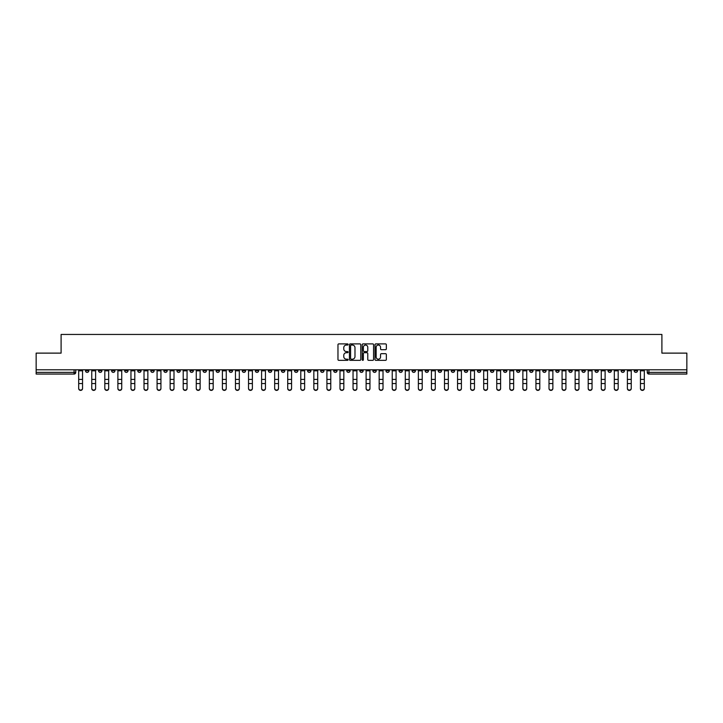 <?xml version="1.0" encoding="UTF-8"?>
<svg xmlns="http://www.w3.org/2000/svg" width="723" height="723" viewBox="0 0 723 723"><rect width="100%" height="100%" fill="white"/><g stroke="black" fill="none" stroke-linecap="round" stroke-linejoin="round"><path stroke-width="1.08" d="M348.097 344.473A0.578 0.578 0 0 0 347.528 343.895L338.789 343.895A0.822 0.822 0 0 0 337.966 344.717L337.966 359.521A0.822 0.822 0 0 0 338.789 360.343L347.528 360.343A0.578 0.578 0 0 0 348.097 359.765A0.578 0.578 0 0 0 347.528 359.186L346.398 359.186A2.63 2.63 0 0 1 343.768 356.556L343.768 355.327A2.63 2.63 0 0 1 346.398 352.697L347.528 352.697A0.578 0.578 0 0 0 348.097 352.119A0.578 0.578 0 0 0 347.528 351.541L346.398 351.541A2.63 2.63 0 0 1 343.768 348.911L343.768 347.682A2.63 2.63 0 0 1 346.398 345.052L347.528 345.052A0.578 0.578 0 0 0 348.097 344.473M516.593 369.787L516.593 370.709L519.945 370.709A1.672 1.672 0 0 1 518.274 372.381A1.672 1.672 0 0 1 516.593 370.709L516.593 369.787M438.21 369.787L438.21 370.709L441.563 370.709A1.672 1.672 0 0 1 439.882 372.381A1.672 1.672 0 0 1 438.21 370.709L438.21 369.787M425.142 369.787L425.142 370.709L428.495 370.709A1.672 1.672 0 0 1 426.823 372.381A1.672 1.672 0 0 1 425.142 370.709L425.142 369.787M346.76 369.787L346.76 370.709L350.113 370.709A1.672 1.672 0 0 1 348.432 372.381A1.672 1.672 0 0 1 346.76 370.709L346.76 369.787M333.701 369.787L333.701 370.709L337.045 370.709A1.672 1.672 0 0 1 335.373 372.381A1.672 1.672 0 0 1 333.701 370.709L333.701 369.787M320.632 369.787L320.632 370.709L323.985 370.709A1.672 1.672 0 0 1 322.304 372.381A1.672 1.672 0 0 1 320.632 370.709L320.632 369.787M294.505 369.787L294.505 370.709L297.858 370.709A1.672 1.672 0 0 1 296.177 372.381A1.672 1.672 0 0 1 294.505 370.709L294.505 369.787M268.378 370.709L268.378 369.787L268.378 370.709A1.672 1.672 0 0 0 270.05 372.381A1.672 1.672 0 0 1 268.378 370.709L271.721 370.709A1.672 1.672 0 0 1 270.05 372.381A1.672 1.672 0 0 0 271.721 370.709L271.721 369.787L271.721 370.709M255.309 370.709L255.309 369.787L255.309 370.709A1.672 1.672 0 0 0 256.99 372.381A1.672 1.672 0 0 1 255.309 370.709L258.662 370.709A1.672 1.672 0 0 1 256.99 372.381M242.25 370.709L242.25 369.787L242.25 370.709A1.672 1.672 0 0 0 243.922 372.381A1.672 1.672 0 0 1 242.25 370.709L245.594 370.709A1.672 1.672 0 0 1 243.922 372.381A1.672 1.672 0 0 0 245.594 370.709L245.594 369.787L245.594 370.709M229.182 369.787L229.182 370.709L232.535 370.709A1.672 1.672 0 0 1 230.854 372.381A1.672 1.672 0 0 1 229.182 370.709L229.182 369.787M216.123 369.787L216.123 370.709L219.467 370.709A1.672 1.672 0 0 1 217.795 372.381A1.672 1.672 0 0 1 216.123 370.709L216.123 369.787M203.055 369.787L203.055 370.709L206.407 370.709A1.672 1.672 0 0 1 204.726 372.381A1.672 1.672 0 0 1 203.055 370.709L203.055 369.787M189.986 370.709L189.986 369.787L189.986 370.709A1.672 1.672 0 0 0 191.667 372.381A1.672 1.672 0 0 1 189.986 370.709L193.339 370.709A1.672 1.672 0 0 1 191.667 372.381M163.859 370.709L163.859 369.787L163.859 370.709A1.672 1.672 0 0 0 165.54 372.381A1.672 1.672 0 0 1 163.859 370.709L167.212 370.709A1.672 1.672 0 0 1 165.54 372.381A1.672 1.672 0 0 0 167.212 370.709L167.212 369.787L167.212 370.709M150.8 370.709L150.8 369.787L150.8 370.709A1.672 1.672 0 0 0 152.472 372.381A1.672 1.672 0 0 1 150.8 370.709L154.144 370.709A1.672 1.672 0 0 1 152.472 372.381A1.672 1.672 0 0 0 154.144 370.709L154.144 369.787L154.144 370.709M137.732 370.709L137.732 369.787L137.732 370.709A1.672 1.672 0 0 0 139.403 372.381A1.672 1.672 0 0 1 137.732 370.709L141.084 370.709A1.672 1.672 0 0 1 139.403 372.381A1.672 1.672 0 0 0 141.084 370.709L141.084 369.787L141.084 370.709M124.672 370.709L124.672 369.787L124.672 370.709A1.672 1.672 0 0 0 126.344 372.381A1.672 1.672 0 0 1 124.672 370.709L128.016 370.709A1.672 1.672 0 0 1 126.344 372.381M111.604 370.709L111.604 369.787L111.604 370.709A1.672 1.672 0 0 0 113.276 372.381A1.672 1.672 0 0 1 111.604 370.709L114.957 370.709A1.672 1.672 0 0 1 113.276 372.381A1.672 1.672 0 0 0 114.957 370.709L114.957 369.787L114.957 370.709M98.536 370.709L98.536 369.787L98.536 370.709A1.672 1.672 0 0 0 100.217 372.381A1.672 1.672 0 0 1 98.536 370.709L101.889 370.709A1.672 1.672 0 0 1 100.217 372.381A1.672 1.672 0 0 0 101.889 370.709L101.889 369.787L101.889 370.709M385.522 349.697A0.822 0.822 0 0 0 386.344 348.875L386.344 344.717A0.822 0.822 0 0 0 385.522 343.895L375.824 343.895A0.822 0.822 0 0 0 375.002 344.717L375.002 359.521A0.822 0.822 0 0 0 375.824 360.343L385.522 360.343A0.822 0.822 0 0 0 386.344 359.521L386.344 354.505A0.822 0.822 0 0 0 385.522 353.683L381.373 353.683A0.822 0.822 0 0 0 380.551 354.505L380.551 356.99A2.196 2.196 0 0 1 378.355 359.186A2.196 2.196 0 0 1 376.15 356.99L376.15 347.248A2.196 2.196 0 0 1 378.355 345.052A2.196 2.196 0 0 1 380.551 347.248L380.551 348.875A0.822 0.822 0 0 0 381.373 349.697L385.522 349.697M36.15 369.787L36.15 353.122L61.103 353.122L61.103 334.451L661.897 334.451L661.897 353.122L686.85 353.122L686.85 369.787L36.15 369.787L36.15 372.381L75.761 372.381L75.761 369.787L75.761 372.381A1.672 1.672 0 0 1 74.089 374.062L36.15 374.062L36.15 372.381M360.777 344.717A0.822 0.822 0 0 0 359.955 343.895L350.257 343.895A0.822 0.822 0 0 0 349.435 344.717L349.435 359.521A0.822 0.822 0 0 0 350.257 360.343L359.955 360.343A0.822 0.822 0 0 0 360.777 359.521L360.777 344.717M363.045 343.895L372.743 343.895A0.822 0.822 0 0 1 373.565 344.717L373.565 359.521A0.822 0.822 0 0 1 372.743 360.343L368.585 360.343A0.822 0.822 0 0 1 367.772 359.521L367.772 353.52A0.822 0.822 0 0 0 366.95 352.697L364.193 352.697A0.822 0.822 0 0 0 363.371 353.52L363.371 359.765A0.578 0.578 0 0 1 362.792 360.343A0.578 0.578 0 0 1 362.223 359.765L362.223 344.717A0.822 0.822 0 0 1 363.045 343.895M647.239 369.787L647.239 372.381L686.85 372.381L686.85 374.062L648.911 374.062A1.672 1.672 0 0 1 647.239 372.381M686.85 369.787L686.85 372.381M637.523 369.787L637.523 370.709A1.672 1.672 0 0 1 635.851 372.381A1.672 1.672 0 0 1 634.17 370.709L637.523 370.709M634.17 369.787L634.17 370.709M624.464 369.787L624.464 370.709A1.672 1.672 0 0 1 622.783 372.381A1.672 1.672 0 0 1 621.111 370.709A1.672 1.672 0 0 0 622.783 372.381A1.672 1.672 0 0 0 624.464 370.709L621.111 370.709L621.111 369.787M611.396 369.787L611.396 370.709A1.672 1.672 0 0 1 609.724 372.381A1.672 1.672 0 0 1 608.043 370.709L611.396 370.709M608.043 369.787L608.043 370.709M598.328 369.787L598.328 370.709A1.672 1.672 0 0 1 596.656 372.381A1.672 1.672 0 0 1 594.984 370.709L598.328 370.709M594.984 369.787L594.984 370.709M585.269 370.709L585.269 369.787L585.269 370.709A1.672 1.672 0 0 1 583.597 372.381A1.672 1.672 0 0 1 581.916 370.709L585.269 370.709A1.672 1.672 0 0 1 583.597 372.381M581.916 369.787L581.916 370.709M572.2 369.787L572.2 370.709A1.672 1.672 0 0 1 570.528 372.381A1.672 1.672 0 0 1 568.856 370.709A1.672 1.672 0 0 0 570.528 372.381M568.856 369.787L568.856 370.709L572.2 370.709M559.141 369.787L559.141 370.709A1.672 1.672 0 0 1 557.46 372.381A1.672 1.672 0 0 1 555.788 370.709L559.141 370.709A1.672 1.672 0 0 1 557.46 372.381M555.788 369.787L555.788 370.709M546.073 369.787L546.073 370.709A1.672 1.672 0 0 1 544.401 372.381A1.672 1.672 0 0 1 542.729 370.709A1.672 1.672 0 0 0 544.401 372.381M542.729 369.787L542.729 370.709L546.073 370.709M533.014 369.787L533.014 370.709A1.672 1.672 0 0 1 531.333 372.381A1.672 1.672 0 0 1 529.661 370.709L533.014 370.709M529.661 369.787L529.661 370.709M519.945 369.787L519.945 370.709A1.672 1.672 0 0 1 518.274 372.381M506.877 369.787L506.877 370.709A1.672 1.672 0 0 1 505.205 372.381A1.672 1.672 0 0 1 503.533 370.709L506.877 370.709M503.533 369.787L503.533 370.709M493.818 369.787L493.818 370.709A1.672 1.672 0 0 1 492.146 372.381A1.672 1.672 0 0 1 490.465 370.709L493.818 370.709M490.465 369.787L490.465 370.709M480.75 369.787L480.75 370.709A1.672 1.672 0 0 1 479.078 372.381A1.672 1.672 0 0 1 477.406 370.709A1.672 1.672 0 0 0 479.078 372.381M477.406 369.787L477.406 370.709L480.75 370.709M467.691 369.787L467.691 370.709A1.672 1.672 0 0 1 466.01 372.381A1.672 1.672 0 0 1 464.338 370.709L467.691 370.709M464.338 369.787L464.338 370.709M454.622 369.787L454.622 370.709A1.672 1.672 0 0 1 452.95 372.381A1.672 1.672 0 0 1 451.279 370.709L454.622 370.709M451.279 369.787L451.279 370.709M441.563 369.787L441.563 370.709M428.495 369.787L428.495 370.709L428.495 369.787M415.436 369.787L415.436 370.709A1.672 1.672 0 0 1 413.755 372.381A1.672 1.672 0 0 1 412.083 370.709L415.436 370.709M412.083 369.787L412.083 370.709M402.368 369.787L402.368 370.709A1.672 1.672 0 0 1 400.696 372.381A1.672 1.672 0 0 1 399.015 370.709L402.368 370.709M399.015 369.787L399.015 370.709M389.299 369.787L389.299 370.709A1.672 1.672 0 0 1 387.627 372.381A1.672 1.672 0 0 1 385.955 370.709L389.299 370.709M385.955 369.787L385.955 370.709M376.24 369.787L376.24 370.709A1.672 1.672 0 0 1 374.568 372.381A1.672 1.672 0 0 1 372.887 370.709L376.24 370.709M372.887 369.787L372.887 370.709M363.172 369.787L363.172 370.709A1.672 1.672 0 0 1 361.5 372.381A1.672 1.672 0 0 1 359.828 370.709L363.172 370.709M359.828 369.787L359.828 370.709M350.113 369.787L350.113 370.709A1.672 1.672 0 0 1 348.432 372.381M337.045 369.787L337.045 370.709M323.985 370.709L323.985 369.787L323.985 370.709A1.672 1.672 0 0 1 322.304 372.381M310.917 369.787L310.917 370.709A1.672 1.672 0 0 1 309.245 372.381A1.672 1.672 0 0 1 307.564 370.709A1.672 1.672 0 0 0 309.245 372.381A1.672 1.672 0 0 0 310.917 370.709L307.564 370.709L307.564 369.787M297.858 370.709L297.858 369.787L297.858 370.709A1.672 1.672 0 0 1 296.177 372.381M284.79 369.787L284.79 370.709A1.672 1.672 0 0 1 283.118 372.381A1.672 1.672 0 0 1 281.437 370.709A1.672 1.672 0 0 0 283.118 372.381M281.437 369.787L281.437 370.709L284.79 370.709M258.662 369.787L258.662 370.709L258.662 369.787M232.535 370.709L232.535 369.787L232.535 370.709A1.672 1.672 0 0 1 230.854 372.381M219.467 370.709L219.467 369.787L219.467 370.709A1.672 1.672 0 0 1 217.795 372.381M206.407 370.709L206.407 369.787L206.407 370.709A1.672 1.672 0 0 1 204.726 372.381M193.339 369.787L193.339 370.709L193.339 369.787M180.271 370.709L180.271 369.787L180.271 370.709A1.672 1.672 0 0 1 178.599 372.381A1.672 1.672 0 0 1 176.927 370.709L180.271 370.709A1.672 1.672 0 0 1 178.599 372.381M176.927 369.787L176.927 370.709M128.016 369.787L128.016 370.709L128.016 369.787M88.83 369.787L88.83 370.709A1.672 1.672 0 0 1 87.149 372.381A1.672 1.672 0 0 1 85.477 370.709A1.672 1.672 0 0 0 87.149 372.381A1.672 1.672 0 0 0 88.83 370.709L88.83 369.787M85.477 369.787L85.477 370.709L88.83 370.709M74.089 369.787L74.089 374.062A1.672 1.672 0 0 0 75.761 372.381M351.161 345.052A0.578 0.578 0 0 0 350.592 345.621L350.592 358.617A0.578 0.578 0 0 0 351.161 359.186L352.354 359.186A2.63 2.63 0 0 0 354.984 356.556L354.984 347.682A2.63 2.63 0 0 0 352.354 345.052L351.161 345.052M367.772 347.293A2.196 2.196 0 0 0 365.567 345.088A2.196 2.196 0 0 0 363.371 347.293L363.371 350.718A0.822 0.822 0 0 0 364.193 351.541L366.95 351.541A0.822 0.822 0 0 0 367.772 350.718L367.772 347.293M78.69 388.549L78.69 388.224A1.925 1.835 0 0 0 80.615 390.068A1.925 1.835 0 0 0 82.549 388.224L82.549 388.549A1.925 1.835 180 0 1 80.615 390.393A1.925 1.835 180 0 1 78.69 388.549L78.69 383.886M78.69 369.787L78.69 388.224M82.549 369.787L82.549 388.224M91.758 388.549L91.758 388.224A1.925 1.835 0 0 0 93.683 390.068A1.925 1.835 0 0 0 95.608 388.224L95.608 388.549A1.925 1.835 180 0 1 93.683 390.393A1.925 1.835 180 0 1 91.758 388.549L91.758 383.886M104.817 388.549L104.817 388.224A1.925 1.835 0 0 0 106.751 390.068A1.925 1.835 0 0 0 108.676 388.224L108.676 388.549A1.925 1.835 180 0 1 106.751 390.393A1.925 1.835 180 0 1 104.817 388.549L104.817 383.886M91.758 369.787L91.758 388.224M95.608 369.787L95.608 388.224M104.817 369.787L104.817 388.224M108.676 369.787L108.676 388.224M117.885 388.549L117.885 388.224A1.925 1.835 0 0 0 119.81 390.068A1.925 1.835 0 0 0 121.735 388.224L121.735 388.549A1.925 1.835 180 0 1 119.81 390.393A1.925 1.835 180 0 1 117.885 388.549L117.885 383.886M130.953 388.549L130.953 388.224A1.925 1.835 0 0 0 132.878 390.068A1.925 1.835 0 0 0 134.803 388.224L134.803 388.549A1.925 1.835 180 0 1 132.878 390.393A1.925 1.835 180 0 1 130.953 388.549L130.953 383.886M144.013 388.549L144.013 388.224A1.925 1.835 0 0 0 145.938 390.068A1.925 1.835 0 0 0 147.863 388.224L147.863 388.549A1.925 1.835 180 0 1 145.938 390.393A1.925 1.835 180 0 1 144.013 388.549L144.013 383.886M117.885 369.787L117.885 388.224M121.735 369.787L121.735 388.224M130.953 369.787L130.953 388.224M134.803 369.787L134.803 388.224M144.013 369.787L144.013 388.224M147.863 369.787L147.863 388.224M160.931 388.224L160.931 388.549A1.925 1.835 180 0 1 159.006 390.393A1.925 1.835 180 0 1 157.081 388.549L157.081 388.224A1.925 1.835 0 0 0 159.006 390.068A1.925 1.835 0 0 0 160.931 388.224L160.931 383.561L157.081 383.561L157.081 388.224M157.081 369.787L157.081 383.561M160.931 369.787L160.931 383.561M173.999 388.224L173.999 388.549A1.925 1.835 180 0 1 172.065 390.393A1.925 1.835 180 0 1 170.14 388.549L170.14 388.224A1.925 1.835 0 0 0 172.065 390.068A1.925 1.835 0 0 0 173.999 388.224L173.999 383.561L170.14 383.561L170.14 388.224M170.14 369.787L170.14 383.561M173.999 369.787L173.999 383.561M187.058 388.224L187.058 388.549A1.925 1.835 180 0 1 185.133 390.393A1.925 1.835 180 0 1 183.208 388.549L183.208 388.224A1.925 1.835 0 0 0 185.133 390.068A1.925 1.835 0 0 0 187.058 388.224L187.058 383.561L183.208 383.561L183.208 388.224M183.208 369.787L183.208 383.561M187.058 369.787L187.058 383.561M200.126 388.224L200.126 388.549A1.925 1.835 180 0 1 198.201 390.393A1.925 1.835 180 0 1 196.267 388.549L196.267 388.224A1.925 1.835 0 0 0 198.201 390.068A1.925 1.835 0 0 0 200.126 388.224L200.126 383.561L196.267 383.561L196.267 388.224M196.267 369.787L196.267 383.561M200.126 369.787L200.126 383.561M213.186 388.224L213.186 388.549A1.925 1.835 180 0 1 211.261 390.393A1.925 1.835 180 0 1 209.336 388.549L209.336 388.224A1.925 1.835 0 0 0 211.261 390.068A1.925 1.835 0 0 0 213.186 388.224L213.186 383.561L209.336 383.561L209.336 388.224M209.336 369.787L209.336 383.561M213.186 369.787L213.186 383.561M226.254 388.224L226.254 388.549A1.925 1.835 180 0 1 224.329 390.393A1.925 1.835 180 0 1 222.395 388.549L222.395 388.224A1.925 1.835 0 0 0 224.329 390.068A1.925 1.835 0 0 0 226.254 388.224L226.254 383.561L222.395 383.561L222.395 388.224M222.395 369.787L222.395 383.561M226.254 369.787L226.254 383.561M239.313 388.224L239.313 388.549A1.925 1.835 180 0 1 237.388 390.393A1.925 1.835 180 0 1 235.463 388.549L235.463 388.224A1.925 1.835 0 0 0 237.388 390.068A1.925 1.835 0 0 0 239.313 388.224L239.313 383.561L235.463 383.561L235.463 388.224M235.463 369.787L235.463 383.561M239.313 369.787L239.313 383.561M252.381 388.224L252.381 388.549A1.925 1.835 180 0 1 250.456 390.393A1.925 1.835 180 0 1 248.531 388.549L248.531 388.224A1.925 1.835 0 0 0 250.456 390.068A1.925 1.835 0 0 0 252.381 388.224L252.381 383.561L248.531 383.561L248.531 388.224M248.531 369.787L248.531 383.561M252.381 369.787L252.381 383.561M265.44 388.224L265.44 388.549A1.925 1.835 180 0 1 263.515 390.393A1.925 1.835 180 0 1 261.59 388.549L261.59 388.224A1.925 1.835 0 0 0 263.515 390.068A1.925 1.835 0 0 0 265.44 388.224L265.44 383.561L261.59 383.561L261.59 388.224M261.59 369.787L261.59 383.561M265.44 369.787L265.44 383.561M278.509 388.224L278.509 388.549A1.925 1.835 180 0 1 276.584 390.393A1.925 1.835 180 0 1 274.659 388.549L274.659 388.224A1.925 1.835 0 0 0 276.584 390.068A1.925 1.835 0 0 0 278.509 388.224L278.509 383.561L274.659 383.561L274.659 388.224M274.659 369.787L274.659 383.561M278.509 369.787L278.509 383.561M291.577 388.224L291.577 388.549A1.925 1.835 180 0 1 289.643 390.393A1.925 1.835 180 0 1 287.718 388.549L287.718 388.224A1.925 1.835 0 0 0 289.643 390.068A1.925 1.835 0 0 0 291.577 388.224L291.577 383.561L287.718 383.561L287.718 388.224M287.718 369.787L287.718 383.561M291.577 369.787L291.577 383.561M304.636 388.224L304.636 388.549A1.925 1.835 180 0 1 302.711 390.393A1.925 1.835 180 0 1 300.786 388.549L300.786 388.224A1.925 1.835 0 0 0 302.711 390.068A1.925 1.835 0 0 0 304.636 388.224L304.636 383.561L300.786 383.561L300.786 388.224M300.786 369.787L300.786 383.561M304.636 369.787L304.636 383.561M317.704 388.224L317.704 388.549A1.925 1.835 180 0 1 315.779 390.393A1.925 1.835 180 0 1 313.845 388.549L313.845 388.224A1.925 1.835 0 0 0 315.779 390.068A1.925 1.835 0 0 0 317.704 388.224L317.704 383.561L313.845 383.561L313.845 388.224M313.845 369.787L313.845 383.561M317.704 369.787L317.704 383.561M330.763 388.224L330.763 388.549A1.925 1.835 180 0 1 328.838 390.393A1.925 1.835 180 0 1 326.913 388.549L326.913 388.224A1.925 1.835 0 0 0 328.838 390.068A1.925 1.835 0 0 0 330.763 388.224L330.763 383.561L326.913 383.561L326.913 388.224M326.913 369.787L326.913 383.561M330.763 369.787L330.763 383.561M343.832 388.224L343.832 388.549A1.925 1.835 180 0 1 341.907 390.393A1.925 1.835 180 0 1 339.982 388.549L339.982 388.224A1.925 1.835 0 0 0 341.907 390.068A1.925 1.835 0 0 0 343.832 388.224L343.832 383.561L339.982 383.561L339.982 388.224M339.982 369.787L339.982 383.561M343.832 369.787L343.832 383.561M356.891 388.224L356.891 388.549A1.925 1.835 180 0 1 354.966 390.393A1.925 1.835 180 0 1 353.041 388.549L353.041 388.224A1.925 1.835 0 0 0 354.966 390.068A1.925 1.835 0 0 0 356.891 388.224L356.891 383.561L353.041 383.561L353.041 388.224M353.041 369.787L353.041 383.561M356.891 369.787L356.891 383.561M157.081 388.549L157.081 383.886M170.14 388.549L170.14 383.886M183.208 388.549L183.208 383.886M196.267 388.549L196.267 383.886M209.336 388.549L209.336 383.886M222.395 388.549L222.395 383.886M235.463 388.549L235.463 383.886M248.531 388.549L248.531 383.886M261.59 388.549L261.59 383.886M274.659 388.549L274.659 383.886M287.718 388.549L287.718 383.886M300.786 388.549L300.786 383.886M313.845 388.549L313.845 383.886M326.913 388.549L326.913 383.886M339.982 388.549L339.982 383.886M353.041 388.549L353.041 383.886M366.109 388.549L366.109 388.224A1.925 1.835 0 0 0 368.034 390.068A1.925 1.835 0 0 0 369.959 388.224L369.959 388.549A1.925 1.835 180 0 1 368.034 390.393A1.925 1.835 180 0 1 366.109 388.549L366.109 383.886M379.168 388.549L379.168 388.224A1.925 1.835 0 0 0 381.093 390.068A1.925 1.835 0 0 0 383.018 388.224L383.018 388.549A1.925 1.835 180 0 1 381.093 390.393A1.925 1.835 180 0 1 379.168 388.549L379.168 383.886M392.237 388.549L392.237 388.224A1.925 1.835 0 0 0 394.162 390.068A1.925 1.835 0 0 0 396.087 388.224L396.087 388.549A1.925 1.835 180 0 1 394.162 390.393A1.925 1.835 180 0 1 392.237 388.549L392.237 383.886M405.296 388.549L405.296 388.224A1.925 1.835 0 0 0 407.221 390.068A1.925 1.835 0 0 0 409.155 388.224L409.155 388.549A1.925 1.835 180 0 1 407.221 390.393A1.925 1.835 180 0 1 405.296 388.549L405.296 383.886M366.109 369.787L366.109 388.224M369.959 369.787L369.959 388.224M379.168 369.787L379.168 388.224M383.018 369.787L383.018 388.224M392.237 369.787L392.237 388.224M396.087 369.787L396.087 388.224M405.296 369.787L405.296 388.224M409.155 369.787L409.155 388.224M418.364 388.549L418.364 388.224A1.925 1.835 0 0 0 420.289 390.068A1.925 1.835 0 0 0 422.214 388.224L422.214 388.549A1.925 1.835 180 0 1 420.289 390.393A1.925 1.835 180 0 1 418.364 388.549L418.364 383.886M418.364 369.787L418.364 388.224M422.214 369.787L422.214 388.224M431.423 388.549L431.423 388.224A1.925 1.835 0 0 0 433.357 390.068A1.925 1.835 0 0 0 435.282 388.224L435.282 388.549A1.925 1.835 180 0 1 433.357 390.393A1.925 1.835 180 0 1 431.423 388.549L431.423 383.886M431.423 369.787L431.423 388.224M435.282 369.787L435.282 388.224M444.491 388.549L444.491 388.224A1.925 1.835 0 0 0 446.416 390.068A1.925 1.835 0 0 0 448.341 388.224L448.341 388.549A1.925 1.835 180 0 1 446.416 390.393A1.925 1.835 180 0 1 444.491 388.549L444.491 383.886M444.491 369.787L444.491 388.224M448.341 369.787L448.341 388.224M457.56 388.549L457.56 388.224A1.925 1.835 0 0 0 459.485 390.068A1.925 1.835 0 0 0 461.41 388.224L461.41 388.549A1.925 1.835 180 0 1 459.485 390.393A1.925 1.835 180 0 1 457.56 388.549L457.56 383.886M457.56 369.787L457.56 388.224M461.41 369.787L461.41 388.224M470.619 388.549L470.619 388.224A1.925 1.835 0 0 0 472.544 390.068A1.925 1.835 0 0 0 474.469 388.224L474.469 388.549A1.925 1.835 180 0 1 472.544 390.393A1.925 1.835 180 0 1 470.619 388.549L470.619 383.886M470.619 369.787L470.619 388.224M474.469 369.787L474.469 388.224M483.687 388.549L483.687 388.224A1.925 1.835 0 0 0 485.612 390.068A1.925 1.835 0 0 0 487.537 388.224L487.537 388.549A1.925 1.835 180 0 1 485.612 390.393A1.925 1.835 180 0 1 483.687 388.549L483.687 383.886M483.687 369.787L483.687 388.224M487.537 369.787L487.537 388.224M496.746 388.549L496.746 388.224A1.925 1.835 0 0 0 498.671 390.068A1.925 1.835 0 0 0 500.605 388.224L500.605 388.549A1.925 1.835 180 0 1 498.671 390.393A1.925 1.835 180 0 1 496.746 388.549L496.746 383.886M496.746 369.787L496.746 388.224M500.605 369.787L500.605 388.224M509.814 388.549L509.814 388.224A1.925 1.835 0 0 0 511.739 390.068A1.925 1.835 0 0 0 513.664 388.224L513.664 388.549A1.925 1.835 180 0 1 511.739 390.393A1.925 1.835 180 0 1 509.814 388.549L509.814 383.886M509.814 369.787L509.814 388.224M513.664 369.787L513.664 388.224M522.874 388.549L522.874 388.224A1.925 1.835 0 0 0 524.799 390.068A1.925 1.835 0 0 0 526.733 388.224L526.733 388.549A1.925 1.835 180 0 1 524.799 390.393A1.925 1.835 180 0 1 522.874 388.549L522.874 383.886M522.874 369.787L522.874 388.224M526.733 369.787L526.733 388.224M535.942 388.549L535.942 388.224A1.925 1.835 0 0 0 537.867 390.068A1.925 1.835 0 0 0 539.792 388.224L539.792 388.549A1.925 1.835 180 0 1 537.867 390.393A1.925 1.835 180 0 1 535.942 388.549L535.942 383.886M535.942 369.787L535.942 388.224M539.792 369.787L539.792 388.224M549.001 388.549L549.001 388.224A1.925 1.835 0 0 0 550.935 390.068A1.925 1.835 0 0 0 552.86 388.224L552.86 388.549A1.925 1.835 180 0 1 550.935 390.393A1.925 1.835 180 0 1 549.001 388.549L549.001 383.886M549.001 369.787L549.001 388.224M552.86 369.787L552.86 388.224M562.069 388.549L562.069 388.224A1.925 1.835 0 0 0 563.994 390.068A1.925 1.835 0 0 0 565.919 388.224L565.919 388.549A1.925 1.835 180 0 1 563.994 390.393A1.925 1.835 180 0 1 562.069 388.549L562.069 383.886M562.069 369.787L562.069 388.224M565.919 369.787L565.919 388.224M575.137 388.549L575.137 388.224A1.925 1.835 0 0 0 577.062 390.068A1.925 1.835 0 0 0 578.987 388.224L578.987 388.549A1.925 1.835 180 0 1 577.062 390.393A1.925 1.835 180 0 1 575.137 388.549L575.137 383.886M575.137 369.787L575.137 388.224M578.987 369.787L578.987 388.224M588.197 388.549L588.197 388.224A1.925 1.835 0 0 0 590.122 390.068A1.925 1.835 0 0 0 592.047 388.224L592.047 388.549A1.925 1.835 180 0 1 590.122 390.393A1.925 1.835 180 0 1 588.197 388.549L588.197 383.886M588.197 369.787L588.197 388.224M592.047 369.787L592.047 388.224M601.265 388.549L601.265 388.224A1.925 1.835 0 0 0 603.19 390.068A1.925 1.835 0 0 0 605.115 388.224L605.115 388.549A1.925 1.835 180 0 1 603.19 390.393A1.925 1.835 180 0 1 601.265 388.549L601.265 383.886M601.265 369.787L601.265 388.224M605.115 369.787L605.115 388.224M614.324 388.549L614.324 388.224A1.925 1.835 0 0 0 616.249 390.068A1.925 1.835 0 0 0 618.183 388.224L618.183 388.549A1.925 1.835 180 0 1 616.249 390.393A1.925 1.835 180 0 1 614.324 388.549L614.324 383.886M614.324 369.787L614.324 388.224M618.183 369.787L618.183 388.224M627.392 388.549L627.392 388.224A1.925 1.835 0 0 0 629.317 390.068A1.925 1.835 0 0 0 631.242 388.224L631.242 388.549A1.925 1.835 180 0 1 629.317 390.393A1.925 1.835 180 0 1 627.392 388.549L627.392 383.886M627.392 369.787L627.392 388.224M631.242 369.787L631.242 388.224M640.451 388.549L640.451 388.224A1.925 1.835 0 0 0 642.385 390.068A1.925 1.835 0 0 0 644.31 388.224L644.31 388.549A1.925 1.835 180 0 1 642.385 390.393A1.925 1.835 180 0 1 640.451 388.549L640.451 383.886M640.451 369.787L640.451 388.224M644.31 369.787L644.31 388.224M648.911 369.787L648.911 374.062M82.549 370.836L78.69 370.836M82.549 379.412L78.69 379.412M82.549 383.561L78.69 383.561M95.608 370.836L91.758 370.836M95.608 379.412L91.758 379.412M95.608 383.561L91.758 383.561M108.676 370.836L104.817 370.836M108.676 379.412L104.817 379.412M108.676 383.561L104.817 383.561M121.735 370.836L117.885 370.836M121.735 379.412L117.885 379.412M121.735 383.561L117.885 383.561M134.803 370.836L130.953 370.836M134.803 379.412L130.953 379.412M134.803 383.561L130.953 383.561M147.863 370.836L144.013 370.836M147.863 379.412L144.013 379.412M147.863 383.561L144.013 383.561M160.931 370.836L157.081 370.836M160.931 379.412L157.081 379.412M173.999 370.836L170.14 370.836M173.999 379.412L170.14 379.412M187.058 370.836L183.208 370.836M187.058 379.412L183.208 379.412M200.126 370.836L196.267 370.836M200.126 379.412L196.267 379.412M213.186 370.836L209.336 370.836M213.186 379.412L209.336 379.412M226.254 370.836L222.395 370.836M226.254 379.412L222.395 379.412M239.313 370.836L235.463 370.836M239.313 379.412L235.463 379.412M252.381 370.836L248.531 370.836M252.381 379.412L248.531 379.412M265.44 370.836L261.59 370.836M265.44 379.412L261.59 379.412M278.509 370.836L274.659 370.836M278.509 379.412L274.659 379.412M291.577 370.836L287.718 370.836M291.577 379.412L287.718 379.412M304.636 370.836L300.786 370.836M304.636 379.412L300.786 379.412M317.704 370.836L313.845 370.836M317.704 379.412L313.845 379.412M330.763 370.836L326.913 370.836M330.763 379.412L326.913 379.412M343.832 370.836L339.982 370.836M343.832 379.412L339.982 379.412M356.891 370.836L353.041 370.836M356.891 379.412L353.041 379.412M369.959 370.836L366.109 370.836M369.959 379.412L366.109 379.412M369.959 383.561L366.109 383.561M383.018 370.836L379.168 370.836M383.018 379.412L379.168 379.412M383.018 383.561L379.168 383.561M396.087 370.836L392.237 370.836M396.087 379.412L392.237 379.412M396.087 383.561L392.237 383.561M409.155 370.836L405.296 370.836M409.155 379.412L405.296 379.412M409.155 383.561L405.296 383.561M422.214 370.836L418.364 370.836M422.214 379.412L418.364 379.412M422.214 383.561L418.364 383.561M435.282 370.836L431.423 370.836M435.282 379.412L431.423 379.412M435.282 383.561L431.423 383.561M448.341 370.836L444.491 370.836M448.341 379.412L444.491 379.412M448.341 383.561L444.491 383.561M461.41 370.836L457.56 370.836M461.41 379.412L457.56 379.412M461.41 383.561L457.56 383.561M474.469 370.836L470.619 370.836M474.469 379.412L470.619 379.412M474.469 383.561L470.619 383.561M487.537 370.836L483.687 370.836M487.537 379.412L483.687 379.412M487.537 383.561L483.687 383.561M500.605 370.836L496.746 370.836M500.605 379.412L496.746 379.412M500.605 383.561L496.746 383.561M513.664 370.836L509.814 370.836M513.664 379.412L509.814 379.412M513.664 383.561L509.814 383.561M526.733 370.836L522.874 370.836M526.733 379.412L522.874 379.412M526.733 383.561L522.874 383.561M539.792 370.836L535.942 370.836M539.792 379.412L535.942 379.412M539.792 383.561L535.942 383.561M552.86 370.836L549.001 370.836M552.86 379.412L549.001 379.412M552.86 383.561L549.001 383.561M565.919 370.836L562.069 370.836M565.919 379.412L562.069 379.412M565.919 383.561L562.069 383.561M578.987 370.836L575.137 370.836M578.987 379.412L575.137 379.412M578.987 383.561L575.137 383.561M592.047 370.836L588.197 370.836M592.047 379.412L588.197 379.412M592.047 383.561L588.197 383.561M605.115 370.836L601.265 370.836M605.115 379.412L601.265 379.412M605.115 383.561L601.265 383.561M618.183 370.836L614.324 370.836M618.183 379.412L614.324 379.412M618.183 383.561L614.324 383.561M631.242 370.836L627.392 370.836M631.242 379.412L627.392 379.412M631.242 383.561L627.392 383.561M644.31 370.836L640.451 370.836M644.31 379.412L640.451 379.412M644.31 383.561L640.451 383.561"/></g></svg>
